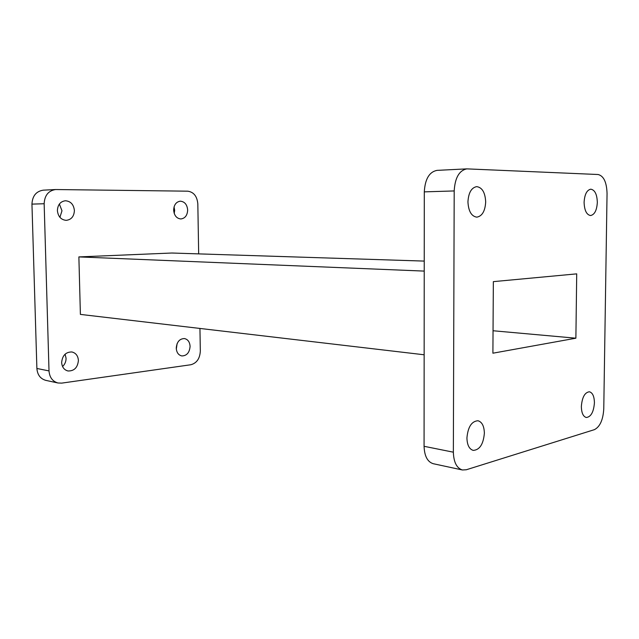 <?xml version="1.0" encoding="UTF-8"?>
<svg xmlns="http://www.w3.org/2000/svg" width="639" height="639" viewBox="0 0 639 639"><rect width="100%" height="100%" fill="white"/><g stroke="black" fill="none" stroke-linecap="round" stroke-linejoin="round"><path stroke-width="0.96" d="M59.914 217.332L61.983 210.782L59.379 204.041M74.396 210.527C73.701 204.48 70.705 201.221 65.402 200.758C60.385 201.485 57.718 204.76 57.39 210.598C58.085 216.557 61.017 219.808 66.184 220.351C71.32 219.712 74.052 216.437 74.396 210.527M174.231 213.482L174.655 210.287L174.056 206.916M187.666 210.047C187.131 204.584 184.695 201.628 180.35 201.181C176.196 201.804 173.96 204.784 173.648 210.103C174.183 215.519 176.58 218.474 180.837 218.961C185.07 218.386 187.347 215.415 187.666 210.047M176.308 349.054L177.115 343.614M190.087 346.386C189.767 341.945 187.874 339.333 184.407 338.55C179.519 338.734 176.803 341.929 176.252 348.127C176.58 352.52 178.441 355.124 181.827 355.939C186.78 355.811 189.535 352.624 190.087 346.386M62.566 366.53C64.906 364.318 66.073 361.554 66.065 358.231L65.098 354.182M78.405 360.444C78.022 355.779 75.849 352.96 71.88 351.969C65.761 351.953 62.35 355.476 61.648 362.553C62.031 367.137 64.148 369.949 67.998 370.979C74.22 371.099 77.686 367.585 78.405 360.444M485.688 201.948C485.193 192.555 482.197 187.451 476.694 186.628C471.422 187.658 468.507 192.746 467.94 201.876C468.467 211.205 471.422 216.294 476.798 217.156C482.165 216.182 485.129 211.118 485.688 201.948M597.329 202.403C597.042 194.328 594.861 189.919 590.787 189.184C586.826 190.047 584.597 194.432 584.094 202.347C584.405 210.399 586.562 214.792 590.564 215.543C594.574 214.704 596.826 210.327 597.329 202.403M594.422 402.85C594.286 396.372 592.617 392.681 589.39 391.779C584.789 392.386 582.113 397.282 581.354 406.452C581.498 412.89 583.151 416.572 586.314 417.499C590.971 416.908 593.671 412.027 594.422 402.85M484.37 433.194C484.154 426.069 482.014 421.924 477.948 420.742C471.598 421.237 467.924 426.996 466.925 438.003C467.165 445.048 469.266 449.185 473.235 450.391C479.673 449.952 483.388 444.217 484.37 433.194M424.232 261.087L171.699 253.02L78.877 256.91L80.394 314.404L424.152 354.781M424.224 271.096L78.877 256.91M466.845 168.872L436.988 170.373C429.296 171.907 425.063 179.072 424.296 191.868L424.072 446.302C424.448 456.102 427.499 461.901 433.226 463.706L462.388 469.977L466.278 469.769L594.398 429.656C599.957 426.82 603.08 419.895 603.767 408.888L607.05 193.505C606.699 182.243 603.719 175.909 598.104 174.511L466.845 168.872C459.201 170.437 454.992 177.794 454.193 190.941L453.355 452.188C453.698 462.245 456.709 468.171 462.388 469.977M493.348 281.639L492.901 353.199L575.883 338.199L576.713 273.859L493.348 281.639M198.673 253.883L197.826 203.929C197.124 196.285 193.753 192.035 187.73 191.181L55.617 189.535C48.428 190.654 44.602 195.39 44.155 203.737L49.011 370.908C49.546 377.409 52.55 381.435 58.013 382.993L61.735 383.12L190.805 364.749C196.716 363.152 199.887 358.591 200.327 351.051L199.943 328.446M55.617 189.535L43.324 190.158C36.183 191.261 32.389 195.909 31.95 204.121L36.886 368.471C37.429 374.861 40.409 378.831 45.832 380.373L58.013 382.993M493.036 330.746L575.883 338.199M424.072 446.302L453.355 452.188M424.296 191.868L454.193 190.941M44.155 203.737L31.95 204.121M49.011 370.908L36.886 368.471"/></g></svg>
